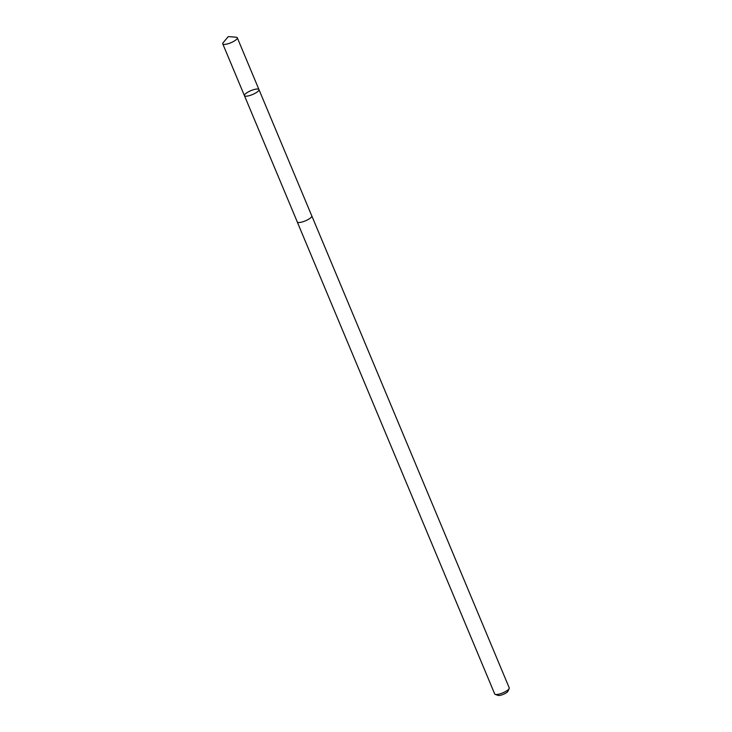 <?xml version="1.0" encoding="UTF-8"?>
<svg xmlns="http://www.w3.org/2000/svg" width="732" height="732" viewBox="0 0 732 732"><rect width="100%" height="100%" fill="white"/><g stroke="black" fill="none" stroke-linecap="round" stroke-linejoin="round"><path stroke-width="1.1" d="M311.713 215.739A7.878 2.104 157.3 0 1 311.805 215.885A7.851 2.095 157.3 0 1 305.766 220.689A7.851 2.095 157.3 0 1 297.43 222.162A7.851 2.095 157.3 0 1 297.293 221.961L244.424 95.636A7.869 2.104 -22.7 0 0 252.503 94.538A7.869 2.104 -22.7 0 0 258.954 89.56A7.869 2.104 -22.7 0 0 258.808 89.359A7.869 2.104 -22.7 0 0 250.463 90.841A7.869 2.104 -22.7 0 0 244.424 95.636A7.869 2.104 -22.7 0 0 252.503 94.538A7.869 2.104 -22.7 0 0 258.954 89.56L237.296 37.771A7.878 2.104 157.3 0 1 231.257 42.575A7.878 2.104 157.3 0 1 222.903 44.057A7.878 2.104 157.3 0 1 222.757 43.847A7.878 2.104 157.3 0 1 223.205 42.612L228.265 36.6L236.097 37.213A7.878 2.104 157.3 0 1 237.15 37.561A7.878 2.104 157.3 0 1 237.296 37.771M258.954 89.56L311.786 215.894A7.878 2.104 157.3 0 1 305.766 220.689A7.878 2.104 157.3 0 1 297.412 222.171A7.878 2.104 157.3 0 1 297.265 221.97A7.878 2.104 157.3 0 1 297.219 221.805M311.805 215.885L509.243 687.879A7.878 2.104 157.3 0 1 509.179 688.538A7.878 2.104 157.3 0 1 502.783 692.856A7.878 2.104 157.3 0 1 495.216 694.375A7.878 2.104 157.3 0 1 494.85 694.165A7.878 2.104 157.3 0 1 494.704 693.954L297.265 221.97M509.179 688.538L507.944 691.246A5.609 1.501 157.3 0 1 503.396 694.32A5.609 1.501 157.3 0 1 498.007 695.4L495.216 694.375M244.424 95.636L222.757 43.847"/></g></svg>
